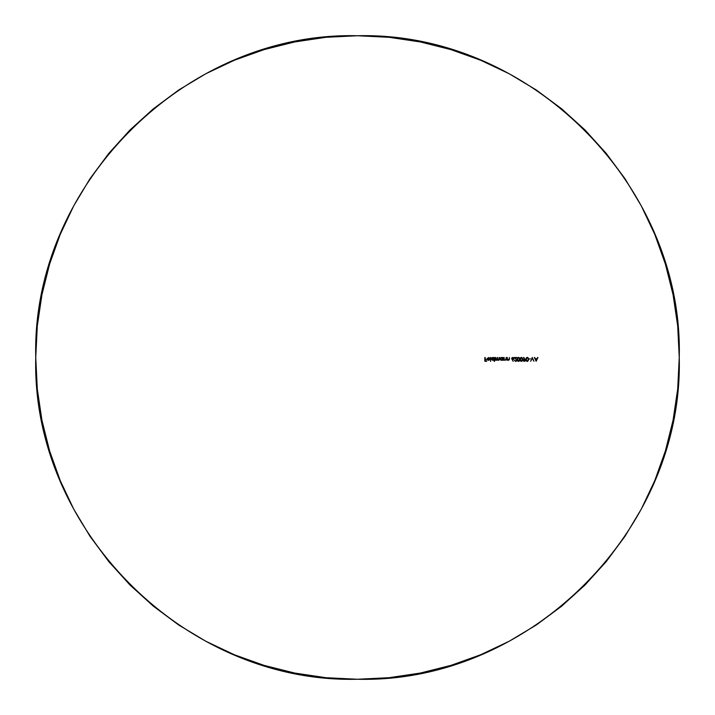 <?xml version="1.0" encoding="UTF-8"?>
<svg xmlns="http://www.w3.org/2000/svg" width="715" height="715" viewBox="0 0 715 715"><rect width="100%" height="100%" fill="white"/><g stroke="black" fill="none" stroke-linecap="round" stroke-linejoin="round"><path stroke-width="1.07" d="M493.073 357.455L494.199 357.983L492.295 357.67L491.634 359.037L492.081 357.84L493.073 357.455L491.741 358.304M493.967 357.75L493.386 357.482M491.661 359.189L493.082 360.315L492.09 359.931M493.734 360.154L494.199 359.725L494.199 361.379L494.199 359.725L493.243 360.306M505.585 359.851L504.844 359.931L505.755 359.672M504.558 359.779L505.139 359.976M504.334 359.547L503.807 357.5L503.807 360.262L504.147 359.77L505.192 360.315L504.245 359.886M504.897 360.28L506.131 359.69M506.229 357.5L506.193 359.439L506.229 357.5L505.889 358.805M509.393 359.475L509.429 357.5L509.08 359.225M508.159 359.958L509.009 359.556M509.089 359.118L508.338 359.976L507.355 358.876M507.444 359.886L508.249 360.306M508.401 360.315L509.33 359.69M512.619 359.672L513.942 358.564L512.619 359.672M513.227 359.609L513.915 358.805M513.915 358.313L512.762 357.402L513.942 358.564M511.708 358.081L512.977 357.42L511.636 358.313M511.609 358.555L513.164 361.379L512.423 359.645L513.021 359.663M520.761 361.164L520.404 358.027L521.995 357.563L522.719 359.386L522.442 358.027L521.414 357.402L522.585 358.349L522.585 360.44L521.074 361.325M522.585 358.34L521.119 357.437L520.163 359.037L520.404 360.753L521.995 361.218L520.833 361.218L520.154 359.386L520.913 361.263L522.442 360.753M526.258 360.807L526.231 358.027L527.813 357.563L528.546 359.386L528.26 358.018L527.062 357.411L528.403 358.34L528.403 360.44L526.901 361.325M527.536 357.437L528.528 359.028M526.669 357.563L526.017 360.092L526.66 361.218L527.599 361.325M524.47 359.109L523.112 360.226L523.487 359.386L524.667 359.127L523.612 357.589L524.47 359.109M523.21 359.743L523.8 361.272L525.016 361.155L525.489 360.217L525.355 360.762M525.105 361.084L525.051 359.109L525.445 359.913M517.848 361.164L517.499 358.036L519.09 357.563L519.814 359.386L519.528 358.027L518.509 357.402L519.537 358.036L519.76 360.092L519.09 361.218L518.161 361.325M519.796 359.743L519.671 360.431M518.804 357.437L519.796 359.037M517.928 357.563L518.509 357.402L517.49 358.036L517.285 360.092L518.509 361.379L519.537 360.744L518.509 361.379L517.49 360.744L517.285 358.689L517.928 357.563M516.337 359.69L514.326 357.5L516.355 359.717L516.239 360.798L516.516 360.226M514.898 360.476L515.712 361.379L516.757 360.726L515.479 361.361L514.478 360.119L515.506 360.977L516.436 360.548M516.087 358.894L515.14 357.884L516.587 359.493L515.14 357.884L516.9 357.5L514.326 357.5L516.9 357.5L514.326 357.5L515.801 359.064M502.574 357.858L501.555 357.455L502.69 357.983L503.029 357.5L503.029 360.262L503.029 357.5M501.716 357.455L500.777 357.679L500.116 358.894L501.295 357.473M501.805 360.297L502.69 359.752L502.69 360.262L502.69 359.752L501.045 360.217L500.125 359.037M501.045 360.217L500.58 359.931L501.045 360.226M501.885 360.28L502.43 360.029M496.916 359.868L496.147 359.868L497.122 359.645L497.202 357.5L497.193 359.279M495.683 359.136L495.656 357.5L496.344 359.949L495.826 359.565L495.656 358.662L496.147 359.868L497.122 359.645M498.918 360.217L499.436 359.002L498.713 360.288L497.488 359.645L495.924 360.092M498.194 360.271L497.488 359.645L497.148 360.146L497.488 359.645L498.498 360.315M497.613 359.305L498.444 359.976L497.542 358.572L498.024 359.86L498.999 359.69L499.436 357.5L499.356 359.708M499.061 359.529L498.444 359.976L499.061 359.529L499.097 357.5L499.097 359.002M489.73 358.036L488.139 357.858L487.505 358.814L488.139 357.858M488.747 357.464L487.192 358.581M487.165 358.876L487.246 359.368M487.353 359.6L488.568 360.315L487.701 360.029M489.677 359.77L489.981 358.814L488.783 360.297M489.963 359.064L487.505 358.814L489.981 358.814L489.811 359.556M357.5 679.25C529.431 683.683 683.683 529.431 679.25 357.5C683.683 185.569 529.431 31.317 357.5 35.75C185.569 31.317 31.317 185.569 35.75 357.5C31.317 529.431 185.569 683.683 357.5 679.25L325.96 677.704L294.732 673.065L264.103 665.397L234.368 654.761L205.831 641.257L178.741 625.026L153.385 606.213L129.987 585.013L108.787 561.615L89.974 536.259L73.743 509.169L60.239 480.632L49.603 450.897L41.935 420.268L37.296 389.04L35.75 357.5L37.296 325.96L41.935 294.732L49.603 264.103L60.239 234.368L73.743 205.831L89.974 178.741L108.787 153.385L129.987 129.987L153.385 108.787L178.741 89.974L205.831 73.743L234.368 60.239L264.103 49.603L294.732 41.935L325.96 37.296L357.5 35.75L389.04 37.296L420.268 41.935L450.897 49.603L480.632 60.239L509.169 73.743L536.259 89.974L561.615 108.787L585.013 129.987L606.213 153.385L625.026 178.741L641.257 205.831L654.761 234.368L665.397 264.103L673.065 294.732L677.704 325.96L679.25 357.5L677.704 389.04L673.065 420.268L665.397 450.897L654.761 480.632L641.257 509.169L625.026 536.259L606.213 561.615L585.013 585.013L561.615 606.213L536.259 625.026L509.169 641.257L480.632 654.761L450.897 665.397L420.268 673.065L389.04 677.704L357.5 679.25M534.364 357.5L536.161 361.281L537.948 357.5L537.028 358.716L535.312 358.716L534.364 357.5L536.161 361.281L537.948 357.5M535.312 358.716L537.028 358.716L537.582 357.5L537.028 358.716L535.312 358.716L534.731 357.5M536.178 360.548L535.49 359.1L536.178 360.548L536.849 359.1L535.49 359.1L536.849 359.1L536.178 360.548L535.49 359.1L536.849 359.1L536.178 360.548M532.326 357.5L533.926 361.281L532.326 357.5L530.673 361.281L532.3 358.304L533.926 361.281L532.326 357.5M530.673 361.281L532.273 357.5L530.673 361.281L532.3 358.304L533.926 361.281M530.333 358.76L528.885 359.153M525.972 359.386L526.329 360.914L527.232 361.379L526.222 360.753L525.972 359.386L526.231 358.027L527.232 357.402M526.222 360.753L526.017 360.092M526.642 358.072L527.25 357.795L526.392 358.572L526.338 359.949L526.481 358.313L527.25 357.795L526.481 358.313L526.481 360.467L527.25 360.995L528.028 360.414M526.803 357.929L527.616 357.884L528.171 358.903M528.206 359.395L527.849 360.718M527.232 361.379L527.813 361.227M523.487 359.386L524.667 359.127L523.889 357.402M523.988 359.547L525.15 360.244L524.015 360.95L523.702 359.717L525.132 360.074L524.006 360.95L523.755 359.672L523.469 360.414L524.149 360.986M520.404 360.744L520.198 360.083M520.163 359.037L520.842 357.563M520.493 359.395L521.423 357.795L520.654 358.322L520.654 360.467L520.565 358.572L521.423 357.795L520.654 358.322M522.111 358.17L521.423 357.795L522.352 358.912M522.37 359.091L521.87 360.852L522.379 359.395L521.744 360.923L520.565 360.208L521.423 360.995M522.191 360.458L522.343 359.94M519.09 361.218L517.589 360.905L517.249 359.037M517.49 360.744L517.285 360.083M517.606 358.841L518.518 357.795L517.606 358.841L518.071 360.852L517.66 360.208M519.197 358.17L518.071 357.938L519.01 357.965L519.439 358.912M519.331 358.438L519.287 360.458L518.518 360.995L519.474 359.395L519.117 360.718L517.749 360.458M519.287 360.449L519.43 359.94L519.287 360.449M515.694 360.995L516.239 360.798L515.694 360.995M514.577 360.637L516.105 361.325L516.856 360.253M515.14 357.884L516.9 357.5M513.164 361.379L512.423 359.645M512.896 359.288L511.985 358.778L512.494 357.831L512.029 358.224L512.78 357.795L513.567 358.322L513.039 359.252M513.066 357.831L512.029 358.224M513.844 358.081L512.977 357.42M507.346 357.5L507.007 360.262L507.561 360.003M509.429 358.912L509.429 357.5M507.007 357.5L507.346 359.77M504.147 357.5L504.191 359.243M503.807 357.5L504.147 359.77M500.58 359.931L501.724 360.306M501.233 360.28L500.768 360.083M502.69 360.262L502.69 359.752M500.572 359.359L501.367 357.813L502.69 358.876L502.341 359.69L501.233 359.922L500.464 358.733L501.573 357.795L500.679 358.233M501.805 359.949L502.663 358.644L501.975 359.904L502.6 359.323M501.975 357.866L500.482 358.662M501.036 357.545L500.232 358.304M502.448 357.741L501.867 357.482M495.835 359.565L496.871 359.895M497.202 359.225L497.542 357.5L497.703 359.538L498.999 359.69L498.444 359.976M499.436 357.5L499.436 359.002M495.826 360.003L496.612 360.315M495.656 360.262L495.656 359.788L495.656 360.262M495.316 357.5L495.316 360.262L495.656 357.5M496.147 359.868L495.736 359.359M497.542 358.572L497.542 357.5M492.76 360.28L492.295 360.083M493.404 360.28L494.199 359.725L494.539 361.379L494.539 357.5L494.083 357.858M492.081 359.359L492.876 357.813L494.199 358.876L492.751 359.931L491.983 358.733L493.082 357.795L492.197 358.224M493.082 359.976L494.199 358.876M493.493 357.866L492.322 358.09L492.063 359.332M494.199 361.379L494.539 357.5M490.946 357.5L490.606 361.379L490.606 357.5M488.291 357.813L489.838 358.215M489.641 359.153L488.586 359.976L489.641 359.153L487.541 359.153L489.641 359.153L487.541 359.153L488.586 359.976L489.578 359.332L488.586 359.976L489.248 359.77L487.666 359.457L488.586 359.976M488.515 357.795L489.534 358.376M489.981 358.814L487.523 358.599M485.181 357.5L484.842 361.281L486.683 361.281L485.181 360.896L485.181 359.734L486.683 359.341L485.181 359.341L485.181 357.5L485.181 359.341L486.683 359.341L485.181 359.341M485.181 359.734L485.181 360.896L486.683 360.896L485.181 360.896L485.181 359.734L486.683 359.341M484.842 357.5L484.842 361.281L486.683 360.896M526.312 359.395L526.481 360.467M524.327 359.493L523.469 360.065M525.15 360.244L524.613 359.529M523.532 360.575L524.006 360.95M522.084 358.144L521.307 357.804M517.58 359.395L517.606 359.94M519.179 358.144L518.071 357.938M500.455 358.885L500.813 359.69M501.367 357.813L500.554 358.447M493.493 359.904L494.11 359.323M492.876 357.813L492.322 358.09"/></g></svg>
